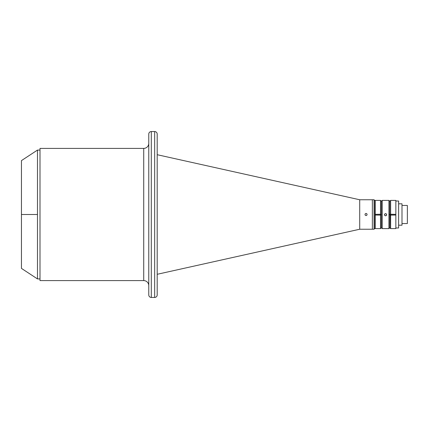 <?xml version="1.0" encoding="UTF-8"?>
<svg xmlns="http://www.w3.org/2000/svg" width="429" height="429" viewBox="0 0 429 429"><rect width="100%" height="100%" fill="white"/><g stroke="black" fill="none" stroke-linecap="round" stroke-linejoin="round"><path stroke-width="0.64" d="M154.665 131.553A2.526 2.526 0 0 1 157.191 134.079A2.526 2.526 0 0 0 154.665 131.553L151.298 131.553L151.298 297.447A2.526 2.526 0 0 1 148.772 294.921A2.526 2.526 0 0 0 151.298 297.447L154.665 297.447L154.665 131.553L154.665 297.447L151.298 297.447L151.298 131.553A2.526 2.526 0 0 0 148.772 134.079A2.526 2.526 0 0 1 151.298 131.553L154.665 131.553M157.191 294.921A2.526 2.526 0 0 1 154.665 297.447A2.526 2.526 0 0 0 157.191 294.921L157.191 134.079L157.191 294.921M143.72 148.396A5.051 5.051 0 0 0 148.772 143.34A5.051 5.051 0 0 1 143.72 148.396L40.004 148.396L40.004 280.604L143.72 280.604L143.72 148.396L143.72 280.604L40.004 280.604L40.004 148.396L143.72 148.396M148.772 285.66A5.051 5.051 0 0 0 143.72 280.604A5.051 5.051 0 0 1 148.772 285.66M148.772 134.079L148.772 294.921L148.772 134.079M37.479 278.92L40.004 278.92L37.479 278.92L37.479 214.5L37.479 278.92L21.45 268.393L21.45 214.5L37.479 214.5L21.45 214.5L21.45 268.393M37.479 150.08L37.479 214.5L37.479 150.08L40.004 150.08L37.479 150.08L21.45 160.607L21.45 214.5L21.45 160.607M365.288 215.245L366.034 215.551L365.288 215.245L366.034 215.551L365.288 215.245L364.982 214.5L365.288 215.245M365.288 213.755L364.982 214.5L365.288 213.755L364.982 214.5L365.288 213.755L366.034 213.449L365.288 213.755M359.716 229.236L372.351 229.236L372.351 199.764L359.716 199.764L359.716 229.236L359.716 199.764L157.191 154.708L359.716 199.764L374.034 199.764L374.876 200.606L374.034 199.764L372.351 199.764L372.351 229.236L359.716 229.236L157.191 274.292L359.716 229.236M366.243 215.53L366.779 215.245L366.243 215.53M366.908 215.085L367.085 214.5L366.908 215.085M367.068 214.296L366.779 213.755L367.068 214.296M366.618 213.626L366.034 213.449L366.618 213.626M366.779 213.755L366.034 213.449L366.779 213.755L367.085 214.5L366.779 213.755M366.779 215.245L367.085 214.5L366.779 215.245L366.034 215.551L366.779 215.245M374.876 228.394L374.034 229.236L372.351 229.236L374.034 229.236L374.034 199.764L374.034 229.236L374.876 228.394L374.876 200.606L374.876 228.394M372.351 199.764L372.351 229.236M401.994 203.807L398.621 203.807L401.994 203.807L401.994 225.193L401.994 203.807M398.621 225.193L401.994 225.193L398.621 225.193M375.214 201.024L374.876 201.024L375.214 201.024M374.876 227.976L375.214 227.976L374.876 227.976M398.621 204.086L398.621 227.976L395.844 227.976L398.621 227.976L398.621 201.024L395.844 201.024L398.621 201.024L398.621 203.298M380.813 215.101L375.214 215.063L375.214 214.328L380.727 214.269L381.15 214.693L380.813 215.101M395.844 214.328L395.844 200.397L390.626 200.397L389.784 201.239L390.626 200.397L395.844 200.397L395.844 214.328L390.626 214.328L390.626 200.397L390.626 214.328L390.004 214.795L390.428 215.111L389.993 214.693L390.411 214.269L395.844 214.328L395.844 215.063L390.626 215.063L390.626 228.603L395.844 228.603L395.844 215.063L395.844 228.603L390.626 228.603L390.476 215.111L395.844 215.063M375.214 214.328L375.214 200.397L375.214 214.328L380.518 214.328L380.518 200.397L381.36 201.239L382.201 200.397L388.937 200.397L388.937 228.603L388.937 214.5L389.784 214.5L389.784 227.761L389.784 201.239L389.784 214.5L388.937 214.5L388.937 200.397L382.201 200.397L382.201 228.603L381.36 227.761L382.201 228.603L382.201 200.397L381.36 201.239L381.36 227.761L380.518 228.603L381.36 227.761L381.36 201.239L380.518 200.397L375.214 200.397L380.518 200.397L380.518 214.328L381.15 214.693L380.716 215.111L375.214 215.063L375.214 228.603L380.518 228.603L380.518 215.063L380.518 228.603L375.214 228.603L375.214 215.063M385.569 213.674A1.051 1.051 0 0 1 386.626 214.731A1.051 1.051 0 0 1 385.569 215.782A1.051 1.051 0 0 1 384.518 214.731A1.051 1.051 0 0 1 385.569 213.674L386.315 213.985L386.626 214.731L386.315 215.471L385.569 215.782L384.829 215.471L384.518 214.731L384.829 213.985L385.569 213.674M385.977 213.722L385.569 213.642L385.977 213.722M386.545 214.291L386.315 213.948L386.545 214.291M386.545 215.095L386.626 214.731M389.784 227.761L390.626 228.603L389.784 227.761L388.937 228.603L382.201 228.603L388.937 228.603M384.599 214.291L384.518 214.731M395.844 214.302L395.844 215.079M375.214 215.079L375.214 214.302M407.357 214.5L407.357 205.448L401.994 205.448L407.357 205.448L407.357 223.552L401.994 223.552L407.357 223.552L407.357 214.5M388.937 200.397L389.784 201.239M407.357 211.642L407.357 217.358"/></g></svg>

